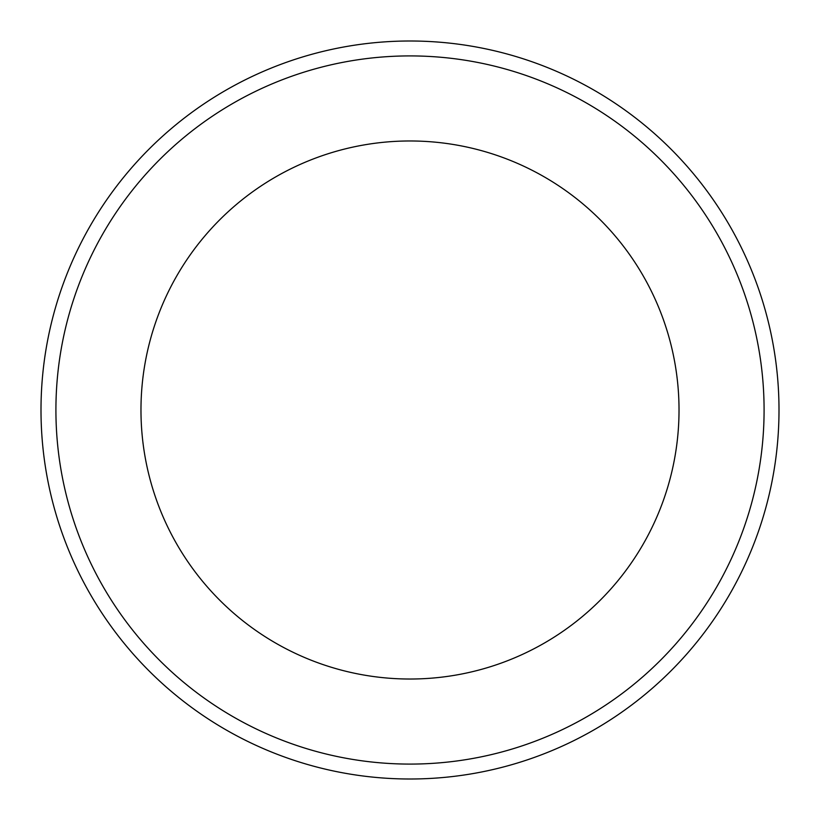 <?xml version="1.0" encoding="UTF-8"?>
<svg xmlns="http://www.w3.org/2000/svg" width="820" height="820" viewBox="0 0 820 820"><rect width="100%" height="100%" fill="white"/><g stroke="black" fill="none" stroke-linecap="round" stroke-linejoin="round"><path stroke-width="1.23" d="M679.021 410A269.021 269.021 0 0 1 275.489 642.982A269.021 269.021 0 0 1 275.489 177.017A269.021 269.021 0 0 1 679.021 410M41 410A369 369 0 0 0 410 779A369 369 0 0 0 779 410A369 369 0 0 0 410 41A369 369 0 0 0 41 410A369 369 0 0 0 410 779A369 369 0 0 0 779 410A369 369 0 0 0 410 41A369 369 0 0 0 41 410M55.914 410A354.086 354.086 0 0 0 410 764.086A354.086 354.086 0 0 0 764.086 410A354.086 354.086 0 0 0 410 55.914A354.086 354.086 0 0 0 55.914 410"/></g></svg>
